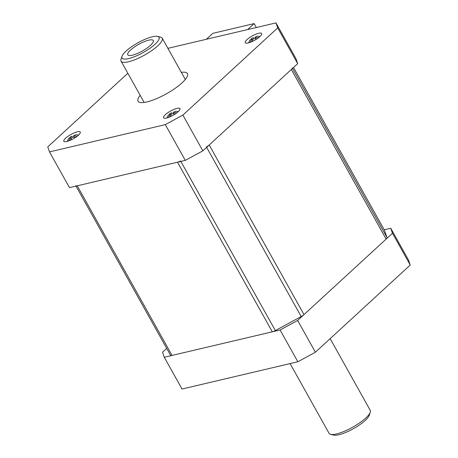 <?xml version="1.0" encoding="UTF-8"?>
<svg xmlns="http://www.w3.org/2000/svg" width="458" height="458" viewBox="0 0 458 458"><rect width="100%" height="100%" fill="white"/><g stroke="black" fill="none" stroke-linecap="round" stroke-linejoin="round"><path stroke-width="0.69" d="M392.483 233.254L390.737 228.256L408.496 260.029L410.242 265.027L392.483 233.254L297.637 320.451L315.396 352.231L297.843 361.768L280.084 329.989L164.273 357.251L182.032 389.025L297.843 361.768M384.216 229.79L390.737 228.256M164.273 357.251L162.527 352.254L166.706 348.412M280.084 329.989L297.637 320.451M410.242 265.027L315.396 352.231M384.417 230.162A4.712 1.231 150.8 0 1 384.451 230.208A4.712 1.231 150.8 0 1 384.474 230.26L387.044 237.61A4.712 1.231 150.8 0 1 386.123 239.099L303.998 314.606A4.712 1.231 150.8 0 1 301.192 316.541L275.361 330.573A4.712 1.231 150.8 0 1 272.315 331.821L172.042 355.419A4.712 1.231 150.8 0 1 170.559 355.299A4.712 1.231 150.8 0 1 170.536 355.248L76.005 186.108L170.559 355.299M75.77 185.69A4.712 1.231 -29.2 0 0 77.247 185.816L177.527 162.212A4.712 1.231 -29.2 0 0 180.572 160.964M206.403 146.932A4.712 1.231 -29.2 0 0 209.209 144.997L291.334 69.49A4.712 1.231 -29.2 0 0 292.256 68.002M290.097 363.589L329.079 433.342A23.57 6.149 -29.2 0 0 330.653 434.367A23.57 6.149 -29.2 0 0 336.481 433.955A23.57 6.149 -29.2 0 0 357.32 424.411A23.57 6.149 -29.2 0 0 370.27 412.229A23.57 6.149 -29.2 0 0 370.224 410.345L330.161 338.657M370.27 412.229L369.32 415.177A21.211 5.536 150.8 0 1 357.664 426.14A21.211 5.536 150.8 0 1 338.909 434.734A21.211 5.536 150.8 0 1 333.664 435.1L330.653 434.367M152.394 36.777A21.211 5.536 -29.2 0 0 133.633 45.365A21.211 5.536 -29.2 0 0 121.983 56.334A21.211 5.536 -29.2 0 0 128.681 58.578A21.211 5.536 -29.2 0 0 151.884 46.876A21.211 5.536 -29.2 0 0 157.632 36.405A21.211 5.536 -29.2 0 0 152.394 36.777M157.632 36.405L160.644 37.144A23.57 6.149 150.8 0 1 162.218 38.163A23.57 6.149 150.8 0 1 151.879 50.512A23.57 6.149 150.8 0 1 128.475 61.773A23.57 6.149 150.8 0 1 121.072 61.16A23.57 6.149 150.8 0 1 121.026 59.282L121.983 56.334M132.368 55.183A14.61 3.813 -29.2 0 0 146.881 48.205A14.61 3.813 -29.2 0 0 153.293 40.55A14.61 3.813 -29.2 0 0 148.701 40.167A14.61 3.813 -29.2 0 0 134.188 47.151A14.61 3.813 -29.2 0 0 127.782 54.805A14.61 3.813 -29.2 0 0 132.368 55.183M248.167 42.96A9.429 2.462 -29.2 0 0 257.528 38.455A9.429 2.462 -29.2 0 0 261.667 33.514A9.429 2.462 -29.2 0 0 258.707 33.274A9.429 2.462 -29.2 0 0 249.341 37.774A9.429 2.462 -29.2 0 0 245.207 42.714A9.429 2.462 -29.2 0 0 248.167 42.96M166.494 118.049A9.429 2.462 -29.2 0 0 175.855 113.544A9.429 2.462 -29.2 0 0 179.994 108.609A9.429 2.462 -29.2 0 0 177.028 108.363A9.429 2.462 -29.2 0 0 167.668 112.868A9.429 2.462 -29.2 0 0 163.535 117.803A9.429 2.462 -29.2 0 0 166.494 118.049M66.765 141.522A9.429 2.462 -29.2 0 0 76.131 137.016A9.429 2.462 -29.2 0 0 80.264 132.081A9.429 2.462 -29.2 0 0 77.305 131.835A9.429 2.462 -29.2 0 0 67.944 136.341A9.429 2.462 -29.2 0 0 63.805 141.276A9.429 2.462 -29.2 0 0 66.765 141.522M140.171 95.333A28.282 7.38 -29.2 0 0 138.047 101.195A28.282 7.38 -29.2 0 0 146.926 101.934A28.282 7.38 -29.2 0 0 175.019 88.417A28.282 7.38 -29.2 0 0 187.425 73.601A28.282 7.38 -29.2 0 0 181.316 72.341M248.597 42.852L250.011 40.029L251.9 38.93A1.746 0.458 -29.2 0 0 251.911 38.964L250.12 42.365M253.732 38.495L253.217 37.716L251.894 38.283L251.058 39.216M251.894 38.283L253.348 37.642A1.746 0.458 -29.2 0 0 253.217 37.716M166.924 117.941L168.338 115.118L170.227 114.019A1.746 0.458 -29.2 0 0 170.239 114.059L168.447 117.454M172.059 113.584L171.544 112.805L170.221 113.372L169.386 114.305M170.221 113.372L171.676 112.731A1.746 0.458 -29.2 0 0 171.544 112.805M67.2 141.413L68.614 138.591L70.498 137.492A1.746 0.458 -29.2 0 0 70.515 137.532L68.717 140.927M72.335 137.062L71.814 136.278L70.492 136.85L69.656 137.784M70.492 136.85L71.952 136.209A1.746 0.458 -29.2 0 0 71.814 136.278M275.968 22.9L295.948 58.647L297.694 63.645L202.848 150.848L185.295 160.386L165.315 124.633L182.868 115.095L277.714 27.898L275.968 22.9L167.903 48.336M70.389 140.251L72.181 137.097L75.57 137.4M77.127 136.289L73.561 135.826L75.948 134.715L78.604 135.041M74.122 136.999L73.498 135.883M71.099 138.408L70.498 137.492M170.113 116.779L171.91 113.624L175.299 113.927M176.851 112.817L173.284 112.353L175.672 111.242L178.328 111.569M173.845 113.527L173.227 112.41M170.823 114.935L170.227 114.019M251.786 41.689L253.583 38.529L256.972 38.838M258.524 37.728L254.957 37.264L257.344 36.153L260.001 36.474M255.518 38.432L254.9 37.321M252.495 39.846L251.9 38.93M127.839 73.269L47.758 146.898L49.504 151.896L165.315 124.633M185.295 160.386L69.484 187.643L49.504 151.896M297.694 63.645L277.714 27.898M182.868 115.095L202.848 150.848M206.363 39.285L212.838 33.325L254.156 23.604L247.675 29.558M254.156 23.604L256.343 27.52M384.474 230.26L293.509 67.492L384.451 230.208M292.49 68.425L387.044 237.61M77.247 185.816L172.042 355.419M301.192 316.541L206.644 147.356M209.209 144.997L303.998 314.606M180.836 161.434L275.361 330.573M386.123 239.099L291.334 69.49M272.315 331.821L177.527 162.212M121.072 61.16L144.156 102.455M162.218 38.163L185.301 79.463"/></g></svg>
